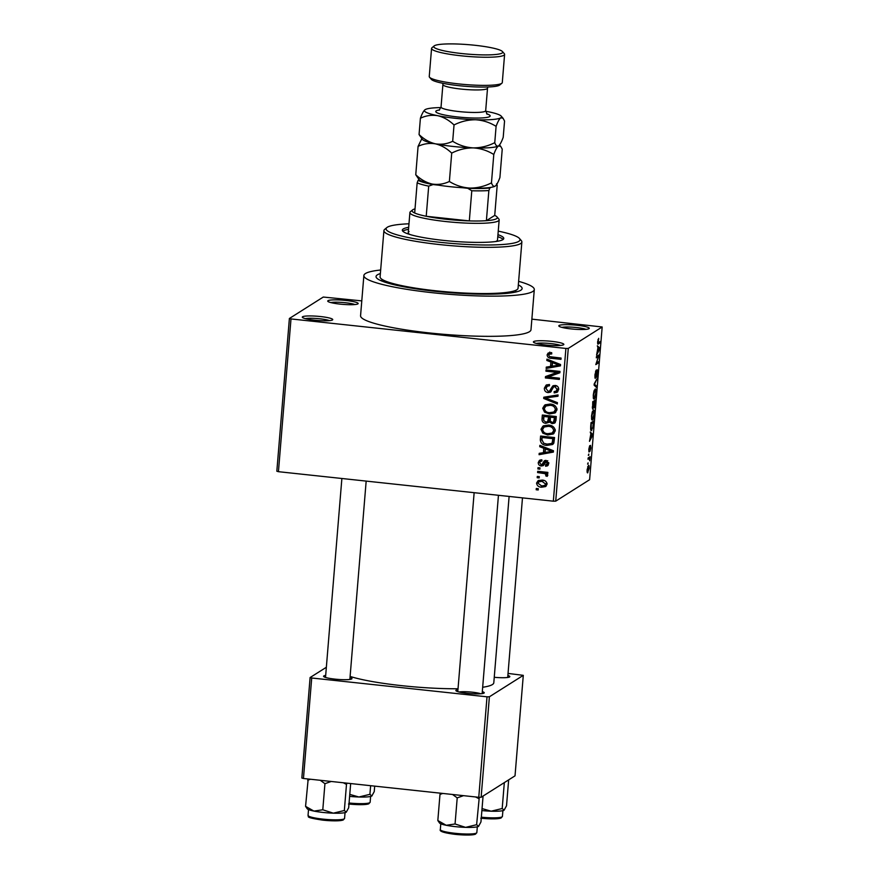 <?xml version="1.0" encoding="UTF-8"?>
<svg xmlns="http://www.w3.org/2000/svg" width="879" height="879" viewBox="0 0 879 879"><rect width="100%" height="100%" fill="white"/><g stroke="black" fill="none" stroke-linecap="round" stroke-linejoin="round"><path stroke-width="1.32" d="M357.885 303.892A15.273 2.088 -175.3 0 1 342.469 304.343A15.273 2.088 -175.3 0 1 327.856 301.343A15.273 2.088 -175.3 0 1 328.01 300.684A15.273 2.088 -175.3 0 1 345.535 300.431A15.273 2.088 -175.3 0 1 357.995 303.815A15.273 2.088 -175.3 0 1 357.885 303.892M588.974 328.691A15.273 2.088 -175.3 0 1 573.547 329.153A15.273 2.088 -175.3 0 1 558.934 326.142A15.273 2.088 -175.3 0 1 559.088 325.483A15.273 2.088 -175.3 0 1 576.613 325.23A15.273 2.088 -175.3 0 1 589.084 328.614A15.273 2.088 -175.3 0 1 588.974 328.691M563.549 344.766A15.273 2.088 -175.3 0 1 548.122 345.227A15.273 2.088 -175.3 0 1 533.52 342.217A15.273 2.088 -175.3 0 1 533.674 341.568A15.273 2.088 -175.3 0 1 551.188 341.305A15.273 2.088 -175.3 0 1 563.659 344.7A15.273 2.088 -175.3 0 1 563.549 344.766M332.471 319.967A15.273 2.088 -175.3 0 1 317.044 320.428A15.273 2.088 -175.3 0 1 302.431 317.418A15.273 2.088 -175.3 0 1 302.585 316.759A15.273 2.088 -175.3 0 1 320.11 316.506A15.273 2.088 -175.3 0 1 332.57 319.89A15.273 2.088 -175.3 0 1 332.471 319.967M350.029 677.434A14.251 1.956 -175.3 0 1 351.82 678.863A14.251 1.956 -175.3 0 1 351.721 678.929A14.251 1.956 -175.3 0 1 337.316 679.357A14.251 1.956 -175.3 0 1 323.681 676.544A14.251 1.956 -175.3 0 1 323.824 675.94A14.251 1.956 -175.3 0 1 325.68 675.435M507.875 675.457A14.251 1.956 -175.3 0 1 509.666 676.885A14.251 1.956 -175.3 0 1 509.567 676.951A14.251 1.956 -175.3 0 1 494.251 677.291M482.307 691.63A14.251 1.956 -175.3 0 1 484.087 693.059A14.251 1.956 -175.3 0 1 483.988 693.124A14.251 1.956 -175.3 0 1 469.595 693.553A14.251 1.956 -175.3 0 1 455.959 690.74A14.251 1.956 -175.3 0 1 456.102 690.136A14.251 1.956 -175.3 0 1 457.959 689.63M518.335 284.917A73.287 10.043 -175.3 0 1 521.313 289.861A73.287 10.043 -175.3 0 1 520.797 290.235A73.287 10.043 -175.3 0 1 446.763 292.41A73.287 10.043 -175.3 0 1 376.63 277.973A73.287 10.043 -175.3 0 1 377.366 274.841A73.287 10.043 -175.3 0 1 380.376 273.578M380.662 270.007A85.505 11.713 4.7 0 0 365.411 273.556A85.505 11.713 4.7 0 0 363.873 275.523A85.505 11.713 4.7 0 0 440.478 293.531A85.505 11.713 4.7 0 0 532.751 291.509A85.505 11.713 4.7 0 0 534.3 289.543A85.505 11.713 4.7 0 0 518.632 281.357M363.873 275.523L360.566 315.726A85.505 11.713 4.7 0 0 437.171 333.723A85.505 11.713 4.7 0 0 529.444 331.713A85.505 11.713 4.7 0 0 530.993 329.735L534.3 289.543M482.659 687.268A77.352 10.592 4.7 0 0 492.394 684.565A77.352 10.592 4.7 0 0 493.8 682.785L509.117 496.437M289.389 318.484L290.993 318.934L278.434 471.682L276.83 471.221L289.389 318.484L323.274 297.047L361.785 300.893M531.861 319.143L602.17 326.977L568.274 348.414L555.726 501.151L553.341 501.184L565.9 348.447L568.274 348.414M536.564 483.065L538.069 480.692L542.112 480.077C544.98 480.165 546.639 481.538 547.068 484.197L545.573 486.57L541.629 487.208C538.695 487.142 537.014 485.768 536.564 483.065L538.102 482.099L538.882 480.308M537.607 472.583L537.717 471.309L547.859 472.397L547.749 473.671L546.134 473.495L547.804 475.22L547.167 476.374L545.738 475.858L546.002 474.946L544.914 473.616L537.607 472.583L539.157 471.463M538.256 462.53L539.464 460.332L541.772 459.761L541.849 461.057L540.464 461.387L539.695 462.772L541.123 464.672L542.068 464.442L544.321 460.783L546.101 460.409L548.76 463.607L547.54 465.826L545.617 466.255L545.54 464.958L547.309 463.497L546.211 461.706L543.277 465.617L541.277 465.969C539.256 465.694 538.256 464.551 538.256 462.53L539.794 461.552L540.354 459.948M541.123 464.672L543.607 463.464L545.2 460.431M547.518 460.882L545.332 462.035M540.299 439.797L540.607 436.039L554.561 437.544L553.836 443.115L552.561 444.521L546.958 445.389C542.958 445.301 540.739 443.434 540.299 439.797L541.849 438.819L542.057 436.204M542.013 418.997L542.343 415.031L556.286 416.525L555.957 420.503L554.638 423.096L552.166 423.645L549.353 421.953L545.793 423.326C543.167 423.019 541.914 421.579 542.013 418.997L543.552 418.019L543.782 415.185M543.705 398.473L543.804 397.22L558.055 394.924L557.956 396.253L545.387 397.945L557.429 402.648L557.319 403.977L543.705 398.473L545.288 396.978M545.947 371.18L546.046 369.905L559.989 371.399L559.879 372.762L548.254 376.959L559.44 378.157L559.33 379.442L545.387 377.948L545.496 376.575L557.099 372.377L545.947 371.18L547.496 370.059M548.243 353.028L551.671 352.633L551.748 353.929L549.298 354.204L548.727 355.16L549.661 356.654L561.088 358.061L560.989 359.346L551.518 358.324C548.957 358.368 547.474 357.237 547.101 354.929L548.067 353.138M278.434 471.682L553.341 501.184M290.993 318.934L565.9 348.447M546.826 360.467L546.936 359.126L560.56 364.51L560.45 365.862L546.167 368.444L546.277 367.103L550.54 366.444L550.902 362.016L546.826 360.467L548.177 359.61M544.365 388.188L546.123 385.112L549.419 384.464L549.496 385.76L547.287 386.222L545.98 388.474L548.155 391.331L549.54 391.056L552.759 385.936L555.165 385.441C557.517 385.793 558.692 387.145 558.692 389.496L557.099 392.309L554.209 392.902L554.133 391.594L556.088 391.188L557.055 389.364L555.012 386.716L553.561 386.969L550.496 392.144L548.078 392.605C545.562 392.199 544.332 390.726 544.365 388.188L545.903 387.21L546.947 384.716M545.2 404.812L550.089 404.065C554.067 404.219 556.374 406.12 557.022 409.801L555.045 412.965L549.452 413.954L544.54 412.141L542.717 408.252L544.639 405.131M543.475 425.832L548.364 425.084C552.342 425.227 554.649 427.139 555.297 430.809L553.32 433.984L547.716 434.962L542.815 433.16L540.992 429.26L542.914 426.15M539.739 446.708L539.849 445.356L553.473 450.751L553.363 452.092L539.08 454.685L539.19 453.344L543.442 452.685L543.804 448.257L539.739 446.708L541.079 445.851M537.904 468.936L538.014 467.65L540.003 467.87L539.904 469.144L537.904 468.936L539.464 467.804M537.19 477.704L537.289 476.418L539.288 476.638L539.179 477.912L537.19 477.704L538.739 476.572M536.19 489.757L536.3 488.482L538.289 488.691L538.19 489.977L536.19 489.757L537.75 488.636M587.974 464.123L588.084 462.848L587.611 464.09M588.073 458.508L589.029 458.607L588.007 459.256L588.117 457.97L590.084 456.739L589.677 460.794L589.413 458.596M588.699 455.355L588.798 454.08L588.337 455.322M588.963 451.905L588.798 449.246L589.688 445.719L589.446 450.246L590.512 445.378L590.842 447.905L590.029 451.224L590.446 446.631L589.062 451.971M590.853 433.962L590.249 432.028L592.622 434.215L592.512 435.555L589.479 441.346L590.853 433.962M593.292 410.185C594.083 409.427 594.413 410.779 594.303 414.229C593.841 417.844 593.237 419.777 592.512 420.03L591.644 419.382L591.534 415.976L592.259 412.031L593.666 410.075M591.908 419.975L591.644 419.382M595.017 389.177C595.808 388.419 596.138 389.76 596.028 393.221C595.566 396.836 594.973 398.769 594.237 399.022L593.38 398.363L593.27 394.968L593.984 391.023L595.391 389.067M593.633 398.956L593.38 398.363M597.775 343.909L598.313 343.964C597.797 344.59 597.577 343.821 597.654 341.634L598.72 338.338L598.05 342.744L600.247 341.535L600.137 342.81L597.984 344.074M597.599 342.7L598.39 342.7M602.17 326.977L589.611 479.714L555.726 501.151M597.94 347.732L597.335 345.799L599.72 347.985L599.61 349.326L596.577 355.116L597.94 347.732M598.511 356.489L596.347 357.852L596.456 356.577L599.148 354.863L596.434 362.994L598.599 361.632L598.489 362.906L595.797 364.609L598.511 356.489L596.863 356.314M595.127 378.366L594.918 374.904L596.171 370.092L595.468 377.113L597.259 369.751L597.698 372.916L596.577 377.278L597.379 373.157L596.841 371.608L595.237 378.431M594.841 377.08L595.468 377.113M596.467 387.452L594.105 385.134L594.204 383.892L597.215 378.388L594.479 384.233L596.577 386.112L596.467 387.452M592.589 409.021L592.743 401.703L595.446 400L594.149 407.911L593.699 406.889L592.732 409.109M590.996 430.369L591.677 430.435C590.875 431.259 590.556 429.93 590.71 426.458L591.018 422.711L593.71 421.008L593.204 426.645L591.292 430.556M587.337 472.627L587.853 472.693C587.271 473.287 587.029 472.32 587.117 469.782L588.425 465.573C588.996 465.013 589.238 465.98 589.15 468.496L587.568 472.781M303.453 778.486L301.849 778.025L310.1 677.544L311.715 677.995L303.453 778.486L478.758 797.297L487.021 696.816L489.394 696.783L481.132 797.275L478.758 797.297M311.715 677.995L487.021 696.816M489.394 696.783L523.291 675.347L515.028 775.838L481.132 797.275M508.051 673.424L523.291 675.347M326.351 667.271L310.1 677.544M350.106 676.434A77.352 10.592 4.7 0 0 458.025 688.751M480.802 693.773A12.218 1.67 4.7 0 0 470.023 691.971A12.218 1.67 4.7 0 0 459.091 691.993M354.885 304.552A13.229 1.813 4.7 0 0 342.931 302.497A13.229 1.813 4.7 0 0 330.801 302.574M585.974 329.35A13.229 1.813 4.7 0 0 574.02 327.296A13.229 1.813 4.7 0 0 561.879 327.373M560.549 345.436A13.229 1.813 4.7 0 0 548.595 343.37A13.229 1.813 4.7 0 0 536.465 343.447M329.46 320.626A13.229 1.813 4.7 0 0 317.506 318.572A13.229 1.813 4.7 0 0 305.376 318.648M597.995 339.525L598.643 339.602M598.5 342.634L600.137 342.81M597.94 347.787L599.72 347.985M598.907 348.655L598.225 347.963L597.929 351.523L598.907 348.655M597.291 356.05L599.038 356.237M596.852 362.73L598.489 362.906M595.522 371.279L596.105 371.345M596.522 379.651L597.105 379.717M594.918 385.936L596.577 386.112M595.709 393.429C595.797 390.781 595.522 389.793 594.907 390.463L593.578 394.759C593.501 397.341 593.754 398.341 594.358 397.737L595.709 393.429M594.281 390.254L595.248 390.353L594.215 390.386M593.259 397.747L594.358 397.737M595.017 401.472L594.215 401.989L594.204 406.669L595.017 401.472L593.38 401.296M592.732 401.824L594.215 401.989M593.6 405.669L594.204 406.669M593.896 402.186L592.951 402.78L592.995 407.779L593.896 402.186L592.71 402.055M592.347 406.768L592.995 407.779M593.984 414.438C594.072 411.79 593.797 410.801 593.182 411.471L591.853 415.767C591.776 418.349 592.028 419.349 592.622 418.756L593.984 414.438M592.545 411.262L593.523 411.372L592.49 411.394M591.534 418.756L592.622 418.756M590.633 429.007L591.787 429.161L593.204 426.645M591.655 422.305L593.292 422.48L591.226 423.788L591.16 429.062L591.787 429.161M592.907 426.612L593.292 422.48M590.853 434.028L592.622 434.215M591.82 434.896L591.138 434.204L590.842 437.764L591.82 434.896M588.337 457.838L589.974 458.014M588.117 458.047L589.655 458.212M588.864 468.639L588.315 466.859L587.392 469.639L587.941 471.419L588.864 468.639M587.699 466.694L588.534 466.782L587.666 466.782M587.073 471.419L587.941 471.419M551.693 352.962L549.298 354.204M561.077 358.214L551.056 356.984M548.738 355.028L548.639 353.951L547.101 354.929M548.639 353.951L549.793 352.061M560.505 365.148L547.705 367.466L546.167 368.444M547.705 367.466L547.76 366.873M552.419 361.291L552.078 365.466L550.54 366.444M552.188 361.203L550.902 362.016M556.451 364.258L552.495 362.62L552.199 366.18L559.044 365.126L556.451 364.258L557.78 363.412M553.759 361.818L552.495 362.62M560.22 364.378L559.044 365.126M559.912 372.333L548.254 376.959M559.429 378.311L546.925 376.97L545.387 377.948M546.925 376.97L547.002 376.025M547.485 370.213L558.648 371.41L557.099 372.377M549.452 384.958L547.287 386.222M549.54 391.056L551.078 390.078L553.605 385.562M557.802 391.726L554.209 392.902M555.748 391.924L555.715 391.375M556.088 391.188L557.627 390.221L558.594 388.386L557.055 389.364M556.506 385.771L555.012 386.716M556.561 385.738L553.561 386.969M551.188 391.54L548.078 392.605M549.617 391.638L548.408 391.342M545.98 388.606L545.903 387.21M558.011 395.473L546.925 396.967L545.387 397.945M555.715 412.449L550.99 412.976L549.452 413.954M550.99 412.976L548.935 412.592M545.771 411.372L544.54 412.141M544.343 408.57L544.255 407.274L542.717 408.252M544.255 407.274L545.518 404.67M556.934 408.658L555.385 409.636C554.869 406.812 553.056 405.384 549.957 405.34L545.903 406.021L544.343 408.416C544.848 411.174 546.595 412.592 549.595 412.68L553.891 411.998L556.934 408.526M552.342 404.483L547.441 405.043L545.903 406.021M551.507 404.373L549.957 405.34M553.891 411.998L555.385 409.636M555.275 422.535L552.166 423.645M553.704 422.667L552.484 422.359M550.342 421.327L549.353 421.953M549.155 422.25L545.793 423.326M547.331 422.349L545.98 422.052M543.618 419.602L543.552 418.019M547.562 421.733L549.111 420.755L550.298 416.042L545.409 415.514L543.859 416.481L543.705 420.547L545.881 422.052L547.562 421.733L548.749 417.009L543.859 416.481M553.528 422.074L555.067 421.096L556.088 416.657L551.924 416.206L550.386 417.184L550.21 420.942L552.034 422.338L553.528 422.074L554.55 417.635L550.386 417.184M556.088 416.657L554.55 417.635M550.298 416.042L548.749 417.009M550.089 418.558L548.551 419.536M553.99 433.457L549.265 433.984L547.716 434.962M549.265 433.984L547.21 433.6M544.035 432.38L542.815 433.16M542.607 429.578L542.53 428.293L540.992 429.26M542.53 428.293L543.793 425.678M555.198 429.666L553.66 430.644C553.133 427.82 551.331 426.392 548.232 426.359L544.167 427.029L542.618 429.435C543.123 432.182 544.87 433.6 547.87 433.688L552.166 433.006L555.209 429.534M550.617 425.491L545.716 426.051L544.167 427.029M549.771 425.381L548.232 426.359M552.166 433.006L553.66 430.644M553.243 443.972L548.496 444.411L546.958 445.389M548.496 444.411L546.211 443.994M541.925 440.423L541.849 438.819M551.397 443.51L553.748 441.73L554.363 437.665L543.672 436.522L542.134 437.5L541.947 439.797L543.716 443.236L547.079 444.115L551.397 443.51L552.21 442.697L552.825 438.643L542.134 437.5M554.363 437.665L552.825 438.643M554.177 439.929L552.638 440.906M553.748 441.73L552.21 442.697M553.418 451.388L540.618 453.707L539.08 454.685M540.618 453.707L540.673 453.114M545.332 447.532L544.991 451.707L543.442 452.685M545.101 447.444L543.804 448.257M549.364 450.487L545.409 448.861L545.112 452.421L551.957 451.366L549.364 450.487L550.693 449.652M546.672 448.059L545.409 448.861M553.133 450.619L551.957 451.366M542.662 463.694L543.607 463.464L542.662 463.694M548.221 465.178L545.617 466.255M547.156 465.277L547.112 464.409M546.672 464.694L548.76 462.98M548.716 462.607L547.309 463.497M547.749 460.739L546.87 461.057M543.881 464.991L541.277 465.969M542.815 465.002L541.541 464.661M539.794 462.255L539.794 461.552M547.837 472.539L546.134 473.495M547.804 475.067L545.738 475.858M547.287 474.88L547.54 473.979M547.243 474.166L546.002 474.946M547.024 472.935L544.914 473.616M546.452 472.638L544.409 472.177L542.87 473.144M544.409 472.177L539.146 471.605M546.277 485.999L543.167 486.23L541.629 487.208M543.167 486.23L541.266 485.867M538.113 482.769L538.102 482.099M546.98 483.142L545.617 484.01L542.013 481.351L538.959 481.791L538.014 483.263L541.629 485.922L544.672 485.483L547.057 483.527M543.947 480.428L538.959 481.791M543.552 480.373L542.013 481.351M544.672 485.483L545.617 484.01M408.68 227.331A50.894 6.966 4.7 0 0 403.241 228.958A50.894 6.966 4.7 0 0 402.329 230.133A50.894 6.966 4.7 0 0 447.927 240.846A50.894 6.966 4.7 0 0 502.854 239.648A50.894 6.966 4.7 0 0 503.766 238.473A50.894 6.966 4.7 0 0 497.953 234.671M503.151 239.429A50.894 6.966 4.7 0 0 497.789 236.682M408.515 229.342A50.894 6.966 4.7 0 0 403.076 230.968A50.894 6.966 4.7 0 0 402.78 231.177M408.977 223.793A67.178 9.197 4.7 0 0 387.309 227.243A67.178 9.197 4.7 0 0 386.848 227.584A67.178 9.197 4.7 0 0 441.687 242.483A67.178 9.197 4.7 0 0 518.786 241.351A67.178 9.197 4.7 0 0 519.467 238.484A67.178 9.197 4.7 0 0 498.25 231.133M519.467 238.484L521.313 240.615A69.21 9.482 -175.3 0 1 521.862 241.978A69.21 9.482 -175.3 0 1 520.621 243.582A69.21 9.482 -175.3 0 1 445.917 245.208A69.21 9.482 -175.3 0 1 383.903 230.639A69.21 9.482 -175.3 0 1 384.672 229.386L386.848 227.584M383.903 230.639L380.102 276.863A69.21 9.482 4.7 0 0 442.115 291.432A69.21 9.482 4.7 0 0 516.819 289.806A69.21 9.482 4.7 0 0 518.061 288.202L521.862 241.978M415.02 208.861A42.752 5.856 4.7 0 0 412.57 209.927A42.752 5.856 4.7 0 0 414.679 212.993A42.752 5.856 4.7 0 0 426.216 216.278A42.752 5.856 4.7 0 0 446.609 219.321A42.752 5.856 4.7 0 0 469.32 220.904A42.752 5.856 4.7 0 0 486.395 220.684A42.752 5.856 4.7 0 0 496.965 216.86L498.811 219.003A44.785 6.131 -175.3 0 1 499.173 219.882L497.514 239.978A44.785 6.131 -175.3 0 1 496.712 241.011A44.785 6.131 -175.3 0 1 495.613 241.538M409.878 234.484A44.785 6.131 -175.3 0 1 408.252 232.638A44.785 6.131 -175.3 0 1 409.054 231.606M374.696 786.134L374.245 791.583L371.839 795.978L369.916 794.33L358.896 797L349.776 794.396M370.63 785.694L369.916 794.33M371.839 795.978A19.81 2.714 -175.3 0 0 371.971 795.88L371.993 795.869A19.81 2.714 -175.3 0 1 371.971 795.88L371.839 795.978A19.81 2.714 4.7 0 1 358.896 797A19.81 2.714 4.7 0 1 349.611 796.363M499.173 219.882A44.785 6.131 -175.3 0 1 446.06 221.574A44.785 6.131 -175.3 0 1 409.9 212.542A44.785 6.131 -175.3 0 1 410.394 211.729L412.57 209.927M496.965 216.86A42.752 5.856 4.7 0 0 494.723 215.41L497.206 185.271L496.558 183.766M414.679 212.993L417.151 182.843L418.129 180.316A40.72 5.582 4.7 0 0 433.05 184.568L428.699 186.128L426.216 216.278L469.32 220.904L471.792 190.754L467.782 188.293A40.72 5.582 4.7 0 0 489.845 188.018L490.856 187.381M489.845 188.018L488.867 190.534L486.395 220.684L494.723 215.41M433.05 184.568L438.291 185.128M462.53 187.732L467.782 188.293M419.14 179.679L418.129 180.316M428.699 186.128A42.752 5.856 -175.3 0 1 417.151 182.843M488.867 190.534A42.752 5.856 -175.3 0 1 471.792 190.754M504.326 782.607L502.195 808.526L491.163 811.196L482.044 808.592M508.655 779.871L506.524 805.779L504.106 810.174L502.195 808.526M481.89 810.57A19.81 2.714 4.7 0 0 491.163 811.196A19.81 2.714 4.7 0 0 504.106 810.174M320.264 780.288L324.933 783.683L331.229 781.464M350.666 783.552L348.677 807.768L346.26 812.163L344.337 810.504L333.317 813.174L322.791 809.79L313.924 811.086L305.562 806.34L307.276 808.845A19.81 2.714 4.7 0 0 313.924 811.086A19.81 2.714 4.7 0 0 333.317 813.174A19.81 2.714 4.7 0 0 346.26 812.163L346.392 812.064A19.81 2.714 -175.3 0 1 346.26 812.163M308.188 778.992L305.562 806.34M307.705 780.233L310.485 779.244M324.933 783.683L322.791 809.79M343.293 782.76L346.491 784.398L344.337 810.504M346.491 784.398L346.974 783.156M446.202 825.282A19.81 2.714 4.7 0 0 455.388 826.645A19.81 2.714 4.7 0 0 465.595 827.37L455.058 823.986L446.202 825.282L437.83 820.536L439.555 823.041A19.81 2.714 -175.3 0 0 446.202 825.282M440.467 793.188L439.983 794.429L442.763 793.44M439.983 794.429L437.83 820.536M452.542 794.484L457.212 797.879L455.058 823.986M457.212 797.879L463.497 795.66M476.616 824.7L465.595 827.37A19.81 2.714 4.7 0 0 478.539 826.359L476.616 824.7L479.275 797.297M475.561 796.956L478.769 798.593M483.076 796.044L480.945 821.964L478.539 826.359A19.81 2.714 4.7 0 0 478.67 826.26L478.539 826.359M501.887 83.219L499.711 85.021A34.611 4.736 -175.3 0 1 499.47 85.197A34.611 4.736 -175.3 0 1 464.508 86.219A34.611 4.736 -175.3 0 1 431.391 79.407L429.545 77.264A36.643 5.021 4.7 0 0 464.606 84.483A36.643 5.021 4.7 0 0 501.634 83.395A36.643 5.021 4.7 0 0 501.887 83.219A36.643 5.021 4.7 0 0 502.294 82.549L504.601 54.41A36.643 5.021 -175.3 0 1 503.942 55.256A36.643 5.021 -175.3 0 1 464.398 56.124A36.643 5.021 -175.3 0 1 431.567 48.411A36.643 5.021 -175.3 0 1 431.974 47.752L434.149 45.939A34.611 4.736 4.7 0 0 462.398 53.619A34.611 4.736 4.7 0 0 502.118 53.037A34.611 4.736 4.7 0 0 502.458 51.553A34.611 4.736 4.7 0 0 469.342 44.741A34.611 4.736 4.7 0 0 434.38 45.763A34.611 4.736 4.7 0 0 434.149 45.939M502.458 51.553L504.315 53.696A36.643 5.021 -175.3 0 1 504.601 54.41M421.799 138.739L418.085 146.364C423.623 143.727 429.391 142.881 435.391 143.826C441.269 145.233 446.719 148.331 451.718 153.1C458.563 149.628 465.738 147.892 473.232 147.892C480.604 148.364 487.46 150.562 493.789 154.495C495.415 149.946 496.987 147.09 498.503 145.914L500.744 146.408L502.239 149.144L499.909 177.525C498.272 182.074 496.701 184.931 495.196 186.106C493.723 186.809 492.482 185.733 491.46 182.876C484.604 186.348 477.429 188.084 469.935 188.084C462.563 187.612 455.707 185.414 449.378 181.481C443.84 184.129 438.072 184.975 432.083 184.019C426.194 182.612 420.755 179.525 415.756 174.745L419.107 179.635A38.676 5.296 4.7 0 0 432.083 184.019A38.676 5.296 4.7 0 0 469.935 188.084A38.676 5.296 4.7 0 0 495.196 186.106A38.676 5.296 4.7 0 0 495.459 185.919L495.196 186.106M418.085 146.364L415.756 174.745M451.718 153.1L449.378 181.481M493.789 154.495L491.46 182.876M473.232 147.892A38.676 5.296 4.7 0 0 498.503 145.914A38.676 5.296 4.7 0 0 498.767 145.716A38.676 5.296 4.7 0 0 498.8 145.694L498.503 145.914C497.031 146.617 495.778 145.54 494.756 142.673C487.911 146.156 480.736 147.892 473.232 147.892C465.87 147.419 459.014 145.222 452.685 141.288C447.147 143.936 441.379 144.782 435.391 143.826A38.676 5.296 4.7 0 0 473.232 147.892M422.414 139.442A38.676 5.296 4.7 0 0 435.391 143.826C429.501 142.42 424.063 139.332 419.063 134.553L422.414 139.442M440.972 107.579A38.676 5.296 4.7 0 0 425.117 109.655A38.676 5.296 4.7 0 0 424.843 109.842A38.676 5.296 4.7 0 0 437.698 115.687A38.676 5.296 4.7 0 0 475.55 119.753A38.676 5.296 4.7 0 0 500.81 117.775L503.063 118.269L504.557 121.016L503.206 137.333C501.579 141.871 500.019 144.727 498.503 145.914M425.117 109.655C423.601 110.831 422.03 113.688 420.404 118.236C425.941 115.588 431.71 114.742 437.698 115.687C443.587 117.105 449.026 120.192 454.025 124.961C460.882 121.489 468.057 119.753 475.55 119.753C482.923 120.225 489.768 122.423 496.097 126.356C497.734 121.818 499.294 118.962 500.81 117.775A38.676 5.296 4.7 0 0 501.206 116.127A38.676 5.296 4.7 0 0 488.23 111.732A38.676 5.296 4.7 0 0 485.669 111.248M454.025 124.961L452.685 141.288M420.404 118.236L419.063 134.553M496.097 126.356L494.756 142.673M431.567 48.411L429.249 76.55A36.643 5.021 4.7 0 0 429.545 77.264M594.16 384.453L594.863 384.53M553.056 357.357L551.518 358.324M552.594 387.452L551.056 388.419M549.166 396.693L547.628 397.671M555.902 418.887L554.363 419.865M544.277 462.266L542.739 463.244M349.062 802.999A18.316 2.505 4.7 0 0 370.136 802.241L368.773 803.813C365.928 804.878 359.17 804.933 348.513 803.999M368.73 803.065A17.097 2.34 -175.3 0 1 348.974 804.032M481.34 817.195A18.316 2.505 4.7 0 0 502.414 816.437L502.898 810.625M501.008 817.261A17.097 2.34 -175.3 0 1 481.252 818.228M322.835 819.107A18.316 2.505 4.7 0 0 344.568 818.415L343.206 819.986C340.349 821.052 333.602 821.118 322.945 820.173C302.541 817.063 310.067 816.646 308.046 815.404A18.316 2.505 4.7 0 0 322.835 819.107M343.162 819.239A17.097 2.34 -175.3 0 1 322.967 820.162M476.836 832.611L475.473 834.182C472.627 835.248 465.87 835.314 455.212 834.369C444.126 832.929 439.159 831.347 440.324 829.6A18.316 2.505 4.7 0 0 455.113 833.303A18.316 2.505 4.7 0 0 476.836 832.611L477.319 826.809M475.429 833.435A17.097 2.34 -175.3 0 1 455.245 834.358M486.625 113.776A27.282 3.736 -175.3 0 1 489.658 116.577A27.282 3.736 -175.3 0 1 457.805 116.984A27.282 3.736 -175.3 0 1 436.27 110.853A27.282 3.736 -175.3 0 1 439.61 109.908M439.093 110.271L441.038 107.051A22.393 3.066 4.7 0 0 461.101 111.776A22.393 3.066 4.7 0 0 485.274 111.237A22.393 3.066 4.7 0 0 485.68 110.721L487.12 114.237M485.68 110.721L487.526 88.219A22.393 3.066 -175.3 0 1 487.12 88.735A22.393 3.066 -175.3 0 1 462.958 89.262A22.393 3.066 -175.3 0 1 442.895 84.549L441.038 107.051M594.116 406.691L593.468 406.625M592.885 407.812L592.325 407.746M591.457 429.26L590.644 429.172M589.271 458.541L588.084 458.409M540.464 461.387L542.002 460.409M541.958 464.519L543.497 463.541M545.551 461.849L547.09 460.871M381.947 279.302L381.805 281.027M515.852 290.312L515.709 292.037M370.136 802.241L370.619 796.429M507.71 677.456L522.478 497.877M325.516 677.434L341.876 478.484M349.864 679.434L366.169 481.099M498.448 495.295L482.142 693.63M474.144 492.679L457.794 691.63M409.9 212.542L408.252 232.638M502.414 816.437L501.052 818.008C498.206 819.074 491.449 819.14 480.791 818.195M344.568 818.415L345.04 812.614M308.046 815.404L308.518 809.603M440.324 829.6L440.797 823.799M442.818 83.285L442.895 84.549M499.503 144.969L500.744 146.408M501.206 116.127L503.063 118.269M487.526 88.219L487.812 86.988"/></g></svg>
